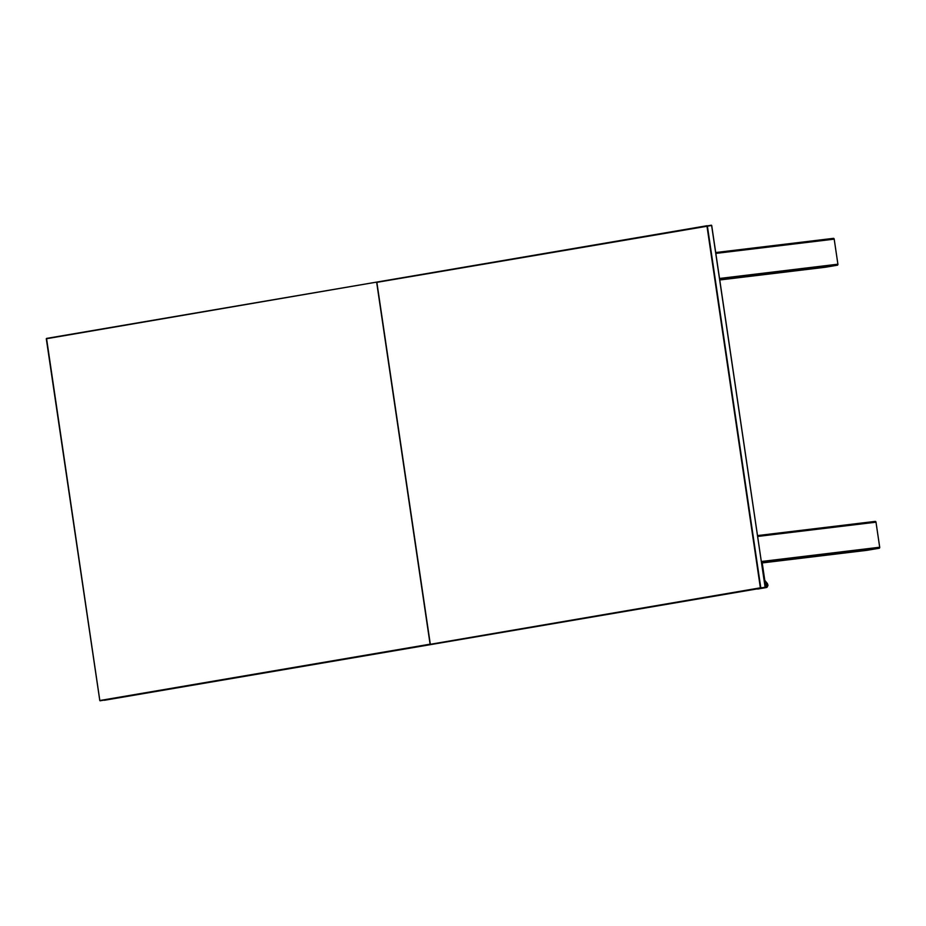 <?xml version="1.0" encoding="UTF-8"?>
<svg xmlns="http://www.w3.org/2000/svg" width="926" height="926" viewBox="0 0 926 926"><rect width="100%" height="100%" fill="white"/><g stroke="black" fill="none" stroke-linecap="round" stroke-linejoin="round"><path stroke-width="1.39" d="M875.996 522.183L757.618 536.455L875.996 522.183A0.903 0.671 83.1 0 0 875.209 521.396A0.903 0.671 83.1 0 1 875.996 522.183L879.7 547.243A0.903 0.671 83.1 0 1 879.179 548.25L867.338 550.264A0.903 0.671 83.1 0 1 867.292 550.275L762.086 562.95L867.315 550.264M833.435 238.352L715.705 252.543L833.412 238.352A0.903 0.671 83.1 0 1 834.199 239.139L837.903 264.199A0.903 0.671 83.1 0 1 837.382 265.206L825.541 267.22A0.903 0.671 83.1 0 1 825.494 267.232M837.382 265.206L719.664 279.386L837.382 265.206A0.903 0.671 83.1 0 0 837.903 264.199L719.525 278.46L837.903 264.199M875.209 521.396L757.491 535.587L875.232 521.396M46.543 338.418L376.824 282.071L430.347 644.45L99.823 700.519L46.543 338.418L376.824 282.071L46.3 338.766L99.8 700.531L46.3 338.766M100.066 700.797L760.373 587.825L706.955 226.037L711.608 225.469L376.674 282.384L430.092 644.172L99.823 700.519M707.371 225.979L760.79 587.755L764.876 587.582L104.314 700.288M764.876 587.582L434.595 643.929L764.876 587.582M711.619 225.469L765.119 587.234L760.477 588.033M707.105 225.713L376.836 282.071L707.105 225.713M767.828 585.741A2.558 1.377 -153.9 0 0 767.874 585.649A2.558 1.377 -153.9 0 0 767.434 584.202L764.158 580.741M767.064 583.53L765.003 581.505A1.655 1.123 -99.7 0 1 764.506 580.382L761.67 563.865M762.075 563.853L762.063 563.818A2.558 1.887 -96.9 0 0 761.45 562.337M764.772 584.885L765.663 585.869A1.111 0.602 26.1 0 1 765.513 586.714M764.182 580.868L767.353 584.387A2.558 1.377 26.1 0 1 767.781 585.834L767.203 587.015A2.558 1.377 26.1 0 1 766.381 587.535L757.989 589.005L766.242 587.547A2.408 1.296 -153.9 0 0 766.601 585.707L764.563 583.438M765.814 586.54L765.061 586.818L764.841 585.371M879.7 547.243L761.322 561.503M879.179 548.25L761.739 562.395M834.199 239.139L715.833 253.411M825.541 267.22L719.745 279.976L825.517 267.22M711.353 225.203L706.943 225.956M764.633 580.833L765.003 581.505M761.519 562.858A1.505 1.111 83.1 0 1 762.005 563.83M756.936 588.936A2.408 1.296 -153.9 0 0 757.908 588.971A2.558 1.377 26.1 0 1 757.885 588.982M766.601 585.707L767.353 584.387M764.506 583.056L766.763 585.568A2.558 1.377 26.1 0 1 767.203 587.015L766.242 587.547M765.119 587.234L711.7 225.458M761.403 562.059L762.341 563.795L764.783 580.359L767.457 583.623L767.874 585.649M756.866 588.948L757.989 589.005"/></g></svg>
